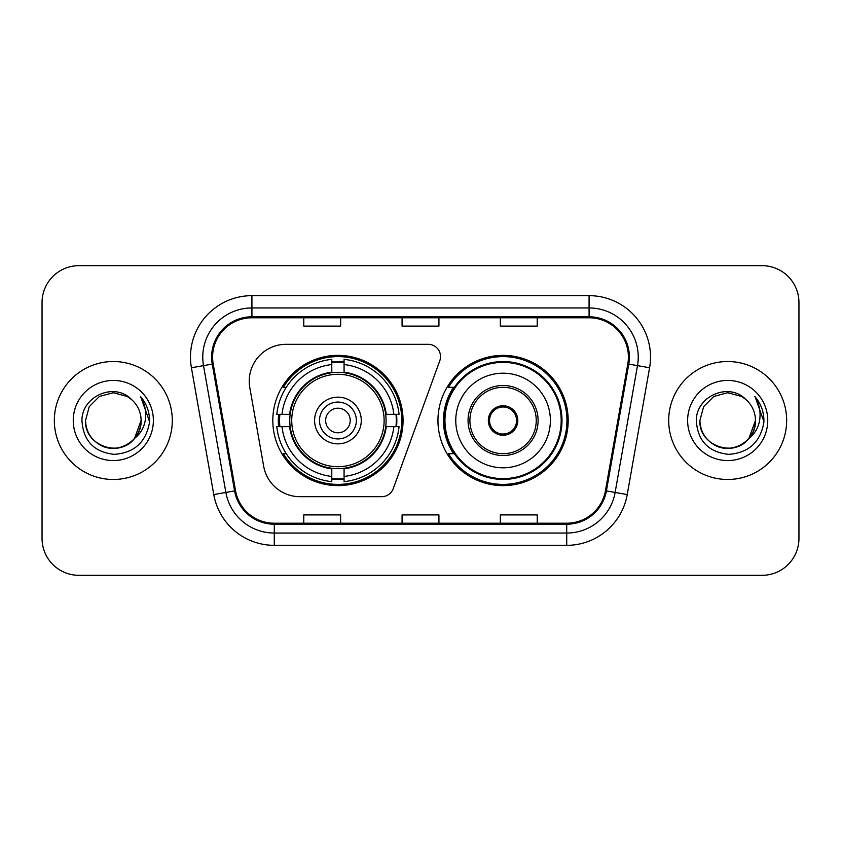 <?xml version="1.0" encoding="UTF-8"?>
<svg xmlns="http://www.w3.org/2000/svg" width="841" height="841" viewBox="0 0 841 841"><rect width="100%" height="100%" fill="white"/><g stroke="black" fill="none" stroke-linecap="round" stroke-linejoin="round"><path stroke-width="1.26" d="M249.241 381.183A36.857 36.857 0 0 0 249.798 387.585L263.664 466.219A36.857 36.857 0 0 0 299.964 496.684L381.709 496.684A12.289 12.289 0 0 0 393.262 488.6L439.769 360.81A12.289 12.289 0 0 0 428.227 344.316L286.098 344.316A36.857 36.857 0 0 0 249.241 381.183M437.951 420.5A65.125 65.125 0 0 0 503.076 485.625A65.125 65.125 0 0 0 568.19 420.5A65.125 65.125 0 0 0 503.076 355.375A65.125 65.125 0 0 0 437.951 420.5M272.81 420.5A65.125 65.125 0 0 0 337.924 485.625A65.125 65.125 0 0 0 403.049 420.5A65.125 65.125 0 0 0 337.924 355.375A65.125 65.125 0 0 0 272.81 420.5M278.655 426.639A59.595 59.595 0 0 1 278.655 414.361M453.562 453.677A59.595 59.595 0 0 1 453.562 387.323M42.05 302.539L42.05 538.461A36.857 36.857 0 0 0 78.907 575.318L762.093 575.318A36.857 36.857 0 0 0 798.95 538.461L798.95 302.539A36.857 36.857 0 0 0 762.093 265.682L78.907 265.682A36.857 36.857 0 0 0 42.05 302.539L42.05 538.461M54.339 420.5A58.975 58.975 0 0 0 113.314 479.475A58.975 58.975 0 0 0 172.3 420.5A58.975 58.975 0 0 0 113.314 361.525A58.975 58.975 0 0 0 54.339 420.5A58.975 58.975 0 0 0 113.314 479.475A58.975 58.975 0 0 0 172.3 420.5A58.975 58.975 0 0 0 113.314 361.525A58.975 58.975 0 0 0 54.339 420.5M668.7 420.5A58.975 58.975 0 0 0 727.686 479.475A58.975 58.975 0 0 0 786.661 420.5A58.975 58.975 0 0 0 727.686 361.525A58.975 58.975 0 0 0 668.7 420.5A58.975 58.975 0 0 0 727.686 479.475A58.975 58.975 0 0 0 786.661 420.5A58.975 58.975 0 0 0 727.686 361.525A58.975 58.975 0 0 0 668.7 420.5M212.594 357.099A39.317 39.317 0 0 1 251.922 317.782L589.078 317.782A39.317 39.317 0 0 1 627.807 363.922L605.446 490.734A39.317 39.317 0 0 1 566.718 523.218L274.282 523.218A39.317 39.317 0 0 1 235.554 490.734L213.194 363.922A39.317 39.317 0 0 1 212.594 357.099M211.617 357.099A40.305 40.305 0 0 0 212.226 364.1L234.586 490.902A40.305 40.305 0 0 0 274.282 524.206L566.718 524.206A40.305 40.305 0 0 0 606.414 490.902L628.774 364.1A40.305 40.305 0 0 0 589.078 316.794L251.922 316.794A40.305 40.305 0 0 0 211.617 357.099M191.412 367.769A61.435 61.435 0 0 1 251.922 295.664L589.078 295.664A61.435 61.435 0 0 1 649.588 367.769L627.228 494.571A61.435 61.435 0 0 1 566.718 545.336L274.282 545.336A61.435 61.435 0 0 1 213.772 494.571L191.412 367.769L203.511 365.635A49.146 49.146 0 0 1 251.922 307.953L589.078 307.953A49.146 49.146 0 0 1 637.489 365.635L615.128 492.437A49.146 49.146 0 0 1 566.718 533.047L274.282 533.047A49.146 49.146 0 0 1 225.872 492.437L203.511 365.635A49.146 49.146 0 0 1 202.765 357.099M762.093 265.682L78.907 265.682M78.907 575.318L762.093 575.318M798.95 538.461L798.95 302.539M402.072 317.782L402.072 326.098L438.928 326.098L438.928 317.782M303.769 317.782L303.769 326.098L340.637 326.098L340.637 317.782M500.363 317.782L500.363 326.098L537.231 326.098L537.231 317.782M438.928 523.218L438.928 514.902L402.072 514.902L402.072 523.218M340.637 523.218L340.637 514.902L303.769 514.902L303.769 523.218M537.231 523.218L537.231 514.902L500.363 514.902L500.363 523.218M104.789 446.939C122.197 453.194 141.624 438.518 141.088 420.5C140.72 430.97 136.084 438.991 127.201 444.553C109.887 455.643 84.594 441.041 85.54 420.5L89.262 406.613L99.427 396.447L113.314 392.726L127.201 396.447L131.511 399.517C114.471 381.646 81.651 396.363 81.955 420.5C83.206 440.779 93.961 452.069 114.208 454.361C134.15 452.921 145.903 442.324 149.477 422.581L149.54 420.5C149.435 411.386 146.408 403.386 140.447 396.5C144.978 403.932 146.576 411.932 145.241 420.5C143.937 427.785 140.394 433.735 134.602 438.35A27.774 27.774 0 0 0 141.088 420.5L134.602 438.35C119.853 458.271 84.089 445.53 85.54 420.5L89.262 406.613L99.427 396.447L113.314 392.726L127.201 396.447L131.511 399.517L127.201 396.447L113.314 392.726L99.427 396.447L89.262 406.613L85.54 420.5C85.919 430.97 90.544 438.991 99.427 444.553C116.741 455.643 142.045 441.041 141.088 420.5L134.528 438.434L141.088 420.5C140.72 430.97 136.084 438.991 127.201 444.553C109.887 455.643 84.594 441.041 85.54 420.5C85.919 430.97 90.544 438.991 99.427 444.553C116.741 455.643 142.045 441.041 141.088 420.5A27.774 27.774 0 0 0 131.511 399.517M73.251 420.5A40.063 40.063 0 0 0 113.314 460.563A40.063 40.063 0 0 0 153.377 420.5A40.063 40.063 0 0 0 113.314 380.437A40.063 40.063 0 0 0 73.251 420.5M140.72 396.805L149.519 421.551M385.704 426.639A48.168 48.168 0 0 0 344.074 372.731L344.074 372.142L344.074 372.731A48.168 48.168 0 0 0 290.156 426.639A48.168 48.168 0 0 0 385.704 426.639L386.282 426.639L385.704 426.639A48.168 48.168 0 0 1 344.074 468.269L344.074 476.437A56.273 56.273 0 0 0 393.872 426.639L399.055 426.639A61.435 61.435 0 0 1 344.074 481.63L344.074 476.437M279.885 426.639A58.365 58.365 0 0 1 279.885 414.361M344.074 362.46A58.365 58.365 0 0 0 331.785 362.46M395.974 414.361A58.365 58.365 0 0 1 395.974 426.639M393.872 414.361L399.055 414.361A61.435 61.435 0 0 0 344.074 359.37L344.074 372.142A48.746 48.746 0 0 1 386.282 414.361L393.872 414.361A56.273 56.273 0 0 0 344.074 364.563M281.987 426.639L276.805 426.639A61.435 61.435 0 0 0 331.785 481.63L331.785 468.858A48.746 48.746 0 0 1 289.577 426.639L281.987 426.639A56.273 56.273 0 0 0 331.785 476.437M393.872 426.639L386.282 426.639A48.746 48.746 0 0 1 344.074 468.858L344.074 468.269M385.704 414.361L386.282 414.361L385.704 414.361M290.156 426.639L289.577 426.639L290.156 426.639A48.168 48.168 0 0 0 331.785 468.269M344.074 478.54A58.365 58.365 0 0 1 331.785 478.54M331.785 364.563L331.785 359.37A61.435 61.435 0 0 0 276.805 414.361L289.577 414.361A48.746 48.746 0 0 1 331.785 372.142L331.785 364.563A56.273 56.273 0 0 0 281.987 414.361M331.785 372.731L331.785 372.142L331.785 372.731M384.127 420.5A46.202 46.202 0 0 1 337.924 466.702A46.202 46.202 0 0 1 291.732 420.5A46.202 46.202 0 0 1 337.924 374.298A46.202 46.202 0 0 1 384.127 420.5M361.273 420.5A23.348 23.348 0 0 0 337.924 397.152A23.348 23.348 0 0 0 314.587 420.5A23.348 23.348 0 0 0 337.924 443.848A23.348 23.348 0 0 0 361.273 420.5M356.363 420.5A18.428 18.428 0 0 0 337.924 402.072A18.428 18.428 0 0 0 319.496 420.5A18.428 18.428 0 0 0 337.924 438.928A18.428 18.428 0 0 0 356.363 420.5M350.213 420.5A12.289 12.289 0 0 1 337.924 432.789A12.289 12.289 0 0 1 325.646 420.5A12.289 12.289 0 0 1 337.924 408.211A12.289 12.289 0 0 1 350.213 420.5A12.289 12.289 0 0 1 337.924 432.789A12.289 12.289 0 0 1 325.646 420.5A12.289 12.289 0 0 1 337.924 408.211A12.289 12.289 0 0 1 350.213 420.5M286.224 387.323L283.322 387.323A63.895 63.895 0 0 1 401.819 420.5A63.895 63.895 0 0 1 283.322 453.677L286.224 453.677M719.15 446.939C736.558 453.194 755.985 438.518 755.46 420.5C755.081 430.97 750.456 438.991 741.573 444.553C724.259 455.643 698.955 441.041 699.912 420.5L703.633 406.613L713.799 396.447L727.686 392.726L741.573 396.447L745.883 399.517C728.832 381.646 696.012 396.363 696.327 420.5C697.578 440.779 708.322 452.069 728.579 454.361C748.522 452.921 760.275 442.324 763.849 422.581L763.912 420.5C763.807 411.386 760.769 403.386 754.808 396.5C759.349 403.932 760.937 411.932 759.602 420.5C758.309 427.785 754.766 433.735 748.974 438.35A27.774 27.774 0 0 0 755.46 420.5L748.974 438.35C734.225 458.271 698.461 445.53 699.912 420.5C700.28 430.97 704.916 438.991 713.799 444.553C731.113 455.643 756.406 441.041 755.46 420.5L748.9 438.434L755.46 420.5C755.081 430.97 750.456 438.991 741.573 444.553C724.259 455.643 698.955 441.041 699.912 420.5C700.28 430.97 704.916 438.991 713.799 444.553C731.113 455.643 756.406 441.041 755.46 420.5A27.774 27.774 0 0 0 745.883 399.517M687.623 420.5A40.063 40.063 0 0 0 727.686 460.563A40.063 40.063 0 0 0 767.749 420.5A40.063 40.063 0 0 0 727.686 380.437A40.063 40.063 0 0 0 687.623 420.5M755.081 396.805L763.891 421.551M455.769 420.5A47.306 47.306 0 0 1 503.076 373.194A47.306 47.306 0 0 1 550.382 420.5A47.306 47.306 0 0 1 503.076 467.806A47.306 47.306 0 0 1 455.769 420.5A47.306 47.306 0 0 0 503.076 467.806A47.306 47.306 0 0 0 550.382 420.5M469.898 420.5A33.177 33.177 0 0 0 503.076 453.677A33.177 33.177 0 0 0 536.243 420.5A33.177 33.177 0 0 0 503.076 387.323A33.177 33.177 0 0 0 469.898 420.5M454.308 387.323A58.975 58.975 0 0 0 454.308 453.677M561.189 420.5A58.124 58.124 0 0 0 503.076 362.376A58.124 58.124 0 0 0 444.952 420.5A58.124 58.124 0 0 0 503.076 478.624A58.124 58.124 0 0 0 561.189 420.5M488.327 420.5A14.749 14.749 0 0 0 503.076 435.249A14.749 14.749 0 0 0 517.814 420.5A14.749 14.749 0 0 0 503.076 405.751A14.749 14.749 0 0 0 488.327 420.5M566.96 420.5A63.895 63.895 0 0 1 448.463 453.677L454.382 453.677A58.912 58.912 0 0 0 561.988 420.637A58.912 58.912 0 0 0 454.382 387.323L448.463 387.323A63.895 63.895 0 0 1 566.96 420.5M488.789 416.81L489.294 416.81A14.255 14.255 0 0 1 516.847 416.81L516.08 416.81A13.519 13.519 0 0 1 503.076 434.019A13.519 13.519 0 0 1 490.072 416.81A13.519 13.519 0 0 1 516.08 416.81L517.352 416.81M489.294 416.81L490.072 416.81L489.294 416.81M517.352 424.19L516.847 424.19A14.255 14.255 0 0 1 489.294 424.19L488.789 424.19M516.847 424.19L516.08 424.19L516.847 424.19M589.078 295.664L589.078 316.794M203.511 365.635L212.226 364.1M274.282 545.336L274.282 524.206M566.718 524.206L566.718 545.336M606.414 490.902L627.228 494.571M213.772 494.571L234.586 490.902M628.774 364.1L649.588 367.769M251.922 295.664L251.922 316.794M325.646 420.5A12.289 12.289 0 0 1 337.924 408.211M396.521 426.639A58.912 58.912 0 0 0 396.521 414.361M344.074 361.903A58.912 58.912 0 0 0 331.785 361.903M331.785 479.097A58.912 58.912 0 0 0 344.074 479.097M538.093 420.5A35.017 35.017 0 0 0 503.076 385.483A35.017 35.017 0 0 0 468.048 420.5A35.017 35.017 0 0 0 503.076 455.517A35.017 35.017 0 0 0 538.093 420.5"/></g></svg>

